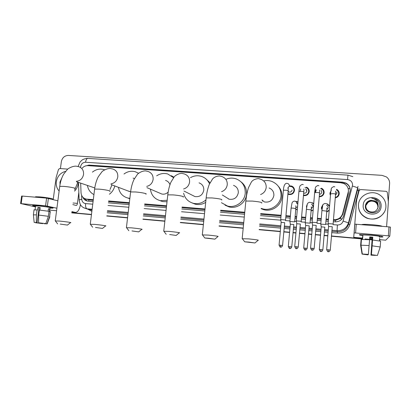 <?xml version="1.0" encoding="UTF-8"?>
<svg xmlns="http://www.w3.org/2000/svg" width="411" height="411" viewBox="0 0 411 411"><rect width="100%" height="100%" fill="white"/><g stroke="black" fill="none" stroke-linecap="round" stroke-linejoin="round"><path stroke-width="0.62" d="M297.317 209.523L295.73 209.738M313.141 210.237L311.106 210.92M306.585 207.694L306.483 206.363L307.181 204.39M329.201 210.499L326.694 212.035M321.977 210.006L321.412 207.534L322.897 204.673M289.365 185.808L291.712 186.07C293.613 186.943 294.533 188.423 294.471 190.509C293.69 193.72 291.666 195.004 288.404 194.357L287.89 194.141M306.925 188.022L306.478 187.133C308.353 188.033 309.262 189.512 309.2 191.572C308.522 194.619 306.606 195.949 303.457 195.559M321.71 189.029L321.438 188.223C323.282 189.142 324.176 190.617 324.115 192.646C323.627 195.297 322.003 196.679 319.244 196.797M336.717 190.067L336.594 189.327C338.402 190.272 339.275 191.742 339.219 193.735C338.875 195.99 337.559 197.367 335.263 197.866M330.444 195.544L329.915 193.067L331.328 190.17M333.419 220.306L335.479 220.368L340.169 218.467L342.697 214.542L348.23 193.797L348.446 191.002M333.475 219.613L333.907 219.649C338.279 219.7 341.171 217.712 342.584 213.689L348.43 191.269C348.538 187.884 347.084 185.346 344.074 183.64L340.817 182.751L87.856 165.648C85.694 165.561 83.823 166.378 82.251 168.094M88.714 201.205L88.791 199.844L93.23 200.311M108.514 201.585L129.275 203.311M144.621 204.591L166.496 206.409M181.965 207.699L204.95 209.61M220.609 210.915L244.689 212.919M260.62 214.244L281.047 215.945M285.886 216.35L290.315 216.715M295.077 217.116L296.634 217.244M301.52 217.65L305.656 217.994M310.464 218.395L312.422 218.56M317.364 218.971L321.191 219.289M326.057 219.695L328.425 219.89M80.679 183.131L81.029 192.702C81.352 196.134 83.073 198.256 86.187 199.068L93.302 199.689M108.591 200.958L129.347 202.68M144.698 203.954L166.568 205.767M182.037 207.052L205.017 208.958M220.676 210.257L244.751 212.256M260.687 213.576L281.109 215.272M285.948 215.672L290.372 216.037M295.139 216.433L296.696 216.561M301.582 216.967L305.712 217.311M310.526 217.712L312.483 217.871M317.42 218.282L321.248 218.601M326.113 219.001L328.481 219.202M310.541 202.484L312.273 202.731L313.711 203.584M295.478 201.375L298.001 201.827M325.856 203.625L327.336 203.907L329.591 205.824M314.929 191.983L315.884 189.599M300.128 190.915L300.79 188.947M335.479 195.24L336.958 193.221L336.763 192.081M323.981 193.417L323.734 193.108M309.175 191.814L308.707 191.439M312.915 205.639L312.483 205.603M329.951 194.1L330.09 193.74M338.664 193.036L339.198 193.93M292.966 187.586L293.88 187.904L292.966 187.586M293.67 188.649L294.358 189.081M308.486 189.969L309.17 190.55M323.493 191.423L324.13 192.168M321.407 208.172L321.536 207.822M372.094 239.736L365.055 239.104L372.094 239.736M362.332 238.863L331.42 236.084L362.332 238.863M327.803 235.76L324.058 235.426L327.803 235.76M320.539 235.107L315.335 234.64L320.539 235.107M311.764 234.321L308.44 234.023L311.764 234.321M304.962 233.71L299.47 233.217L304.962 233.71M295.93 232.898L293.028 232.636L295.93 232.898M289.58 232.328L283.806 231.809L289.58 232.328M280.307 231.496L259.166 229.595L280.307 231.496M243.199 228.162L219.073 225.999L243.199 228.162M203.383 224.586L180.362 222.521L203.383 224.586M164.862 221.128L142.951 219.161L164.862 221.128M127.574 217.779L106.778 215.914L127.574 217.779M91.468 214.537L71.781 212.77L91.468 214.537M380.668 239.752L379.476 240.075L380.668 239.752M380.848 239.767L379.471 240.173M372.083 239.865L365.045 239.233M362.322 238.986L331.41 236.207M327.793 235.883L324.048 235.549M320.529 235.231L315.324 234.763M311.754 234.445L308.43 234.147M304.952 233.833L299.46 233.34M295.92 233.022L293.017 232.76M289.57 232.451L283.796 231.932M280.297 231.614L259.156 229.718M243.189 228.28L219.063 226.112M203.373 224.704L180.347 222.634M164.852 221.241L142.941 219.274M127.564 217.892L106.768 216.022M91.458 214.65L71.771 212.877M333.3 221.709L335.001 221.853C339.332 221.904 342.199 219.936 343.601 215.945L350.223 190.601C350.336 187.282 348.918 184.775 345.98 183.08L342.676 182.16L88.94 165.078L84.985 166.126M87.625 165.638L89.737 165.417L342.702 182.474L345.995 183.398C348.641 184.888 350.059 187.113 350.249 190.072M380.458 239.736L379.487 239.973M60.438 168.587L61.331 161.723C62.225 157.696 64.573 155.605 68.37 155.44L382.03 175.353L386.432 176.925C388.662 178.641 389.715 180.861 389.607 183.589L388.308 201.318M372.104 239.613L365.066 238.981M362.343 238.74L331.43 235.96M327.814 235.637L324.068 235.303M320.549 234.984L315.345 234.517M311.774 234.198L308.456 233.9M304.972 233.587L299.48 233.094M295.941 232.775L293.038 232.518M289.591 232.21L283.816 231.691M280.317 231.372L259.177 229.477M243.214 228.043L219.089 225.88M203.399 224.473L180.372 222.402M164.878 221.015L142.966 219.048M127.59 217.666L106.793 215.801M91.483 214.424L71.797 212.662M82.781 197.146C83.69 199.289 85.241 200.594 87.425 201.071L93.071 201.57M108.36 202.854L129.126 204.596M144.477 205.88L166.352 207.714M181.821 209.014L204.812 210.941M220.471 212.251L244.555 214.27M260.492 215.605L280.918 217.321M285.758 217.722L290.192 218.097M294.954 218.493L296.511 218.626M301.397 219.037L305.532 219.382M310.346 219.787L312.303 219.952M317.246 220.363L321.073 220.686M325.938 221.092L328.307 221.293M87.296 201.046L83.972 198.169M358.479 204.786C358.849 195.472 370.85 189.476 379.153 194.567C383.812 197.46 386.068 201.56 385.908 206.877C385.569 215.477 375.253 221.534 367.069 218.025C361.223 215.354 358.356 210.941 358.479 204.786M384.424 211.953C380.334 218.369 374.529 220.46 367.013 218.22C361.187 215.554 358.335 211.156 358.454 205.027L358.5 204.57M381.095 206.507C380.673 217.583 361.891 216.052 363.211 205.151C363.591 194.203 382.302 195.523 381.095 206.507M371.01 200.285C367.866 200.815 366.006 202.577 365.42 205.567C364.151 214.403 379.348 215.374 379.862 206.543C380.088 204.149 379.348 202.068 377.632 200.301L375.998 199.165L371.796 198.194C375.705 198.975 377.817 201.272 378.125 205.074C377.719 203.24 376.661 201.858 374.955 200.928L371.01 200.285L374.955 200.928M377.796 208.351L378.177 206.702C378.233 204.175 377.159 202.263 374.945 200.969M377.74 208.485L378.069 206.974C378.125 204.457 377.051 202.556 374.847 201.267C370.054 199.71 367.049 201.241 365.831 205.854C365.795 208.505 367.008 210.427 369.474 211.629C374.174 212.811 377.087 211.136 378.212 206.605L378.125 205.074M377.719 208.531L378.028 207.067C378.089 204.555 377.015 202.654 374.817 201.369C370.486 199.818 367.521 201.087 365.924 205.166M377.637 208.706L377.884 207.432C377.945 204.93 376.877 203.039 374.688 201.76C370.491 200.229 367.557 201.426 365.893 205.356M377.663 208.66L377.92 207.339C377.981 204.837 376.913 202.947 374.719 201.662C370.491 200.126 367.547 201.339 365.898 205.31M365.867 205.515L368.086 202.418L365.867 205.495M368.086 202.418C370.157 200.943 372.392 200.702 374.791 201.703M378.377 201.149L375.988 199.201L371.796 198.194M371.513 235.061C379.846 235.873 383.622 236.51 382.836 236.972L379.368 237.065L382.549 237.013C384.038 236.582 380.36 235.929 371.513 235.061L360.221 234.553C358.402 234.717 359.286 235.077 362.882 235.631C359.568 235.123 358.551 234.773 359.841 234.589L371.513 235.061M354.78 224.113L356.691 199.787L359.137 190.519L360.545 189.543L386.052 191.326L386.705 191.531L387.332 192.497L388.38 202.135L386.587 226.692M385.739 240.188L379.507 239.628L385.708 240.204L389.803 236.073L388.328 235.842L388.981 226.893L390.45 227.139L389.803 236.063M362.389 238.118L353.743 237.342L354.75 224.139L388.981 226.893M356.28 224.144L355.587 232.97L388.328 235.842M355.587 232.97L354.056 232.939M369.746 237.06L372.69 237.322L371.374 254.738L377.411 255.467L371.436 254.676L372.782 237.157L369.761 236.89L369.546 239.721M375.454 255.267L371.015 255.103L372.304 237.995L369.695 237.769M362.908 235.256L362.934 234.922L371.405 235.272C377.807 235.899 380.468 236.371 379.394 236.685M375.443 255.38L370.958 255.159L372.212 238.154L369.679 237.933M362.332 239.356L362.538 236.685L362.297 239.356M361.865 224.612L362.322 224.468C364.069 224.252 367.372 224.334 372.243 224.719C378.151 225.259 381.429 225.788 382.081 226.312M361.105 239.608L360.627 245.316L362.07 254.101L363.899 254.173M361.115 239.438L369.576 239.726L368.359 254.45L362.122 253.998L360.673 245.177L361.115 239.438M360.673 245.177L369.135 245.552M368.081 254.424L368.004 254.877L362.07 254.101M362.122 253.998L368.41 254.388M368.05 254.82L363.894 254.275M379.605 238.344L379.42 240.877M372.602 239.998L380.622 241.195L380.196 246.98L377.411 255.467M372.166 245.835L380.196 246.98M362.487 236.864L362.785 236.89M362.8 236.705L362.538 236.685M59.127 191.058C56.857 188.521 55.927 185.433 56.322 181.801C57.365 176.252 60.443 172.774 65.549 171.361M77.489 182.047L77.391 183.404L74.704 189.764M78.311 182.325L78.213 183.676C77.807 186.589 76.58 189.07 74.53 191.125M60.021 184.539L59.96 182.078L61.963 177.65M248.984 242.105L244.715 241.807L254.979 242.983L248.984 242.105M242.331 238.724L248.773 238.899C256.038 239.644 259.161 240.111 258.154 240.312M261.977 199.941L264.33 201.935C269.503 202.721 272.688 200.558 273.88 195.441C273.988 191.855 272.395 189.373 269.107 187.986M262.537 201.128L262.465 200.352M263.651 180.897C266.487 180.275 269.262 180.465 271.964 181.462C278.211 184.246 281.227 189.086 281.021 195.975C280.466 204.714 270.906 211.341 262.588 208.834L261.175 208.377M278.36 186.311C281.021 189.353 282.203 192.908 281.905 196.982C281.36 205.608 271.923 212.148 263.703 209.677L261.144 208.711M208.639 238.252L204.791 237.984L214.871 239.156L208.639 238.252M202.459 234.933L208.259 235.082C215.621 235.842 218.868 236.325 218.005 236.536M225.773 197.11L229.163 199.227C234.106 199.885 237.157 197.732 238.308 192.78C238.426 189.147 236.828 186.676 233.515 185.371M225.855 179.35C229.235 177.891 232.647 177.727 236.094 178.852C242.418 181.477 245.465 186.296 245.233 193.298C244.637 201.775 235.549 208.29 227.545 206.055L221.442 202.7M241.144 181.95C245.079 185.068 246.888 189.194 246.554 194.321C245.963 202.695 236.988 209.127 229.076 206.918L225.012 205.156M228.382 198.965L228.321 198.703M169.656 234.527L176.134 235.457L169.656 234.527M163.886 231.27L169.116 231.398C175.117 231.948 181.4 232.888 179.237 232.893M192.41 195.287L194.989 196.592C199.731 197.141 202.664 195.009 203.789 190.195C203.918 186.537 202.33 184.092 199.022 182.854M190.478 177.655C193.982 175.687 197.619 175.261 201.38 176.365C205.161 177.639 207.874 180.131 209.518 183.845M205.536 178.569L210.047 182.72M205.968 199.849C202.279 203.111 198.112 204.272 193.463 203.337C188.269 201.893 184.981 198.528 183.609 193.232M205.7 202.371C202.453 204.38 199.016 204.997 195.395 204.216L192.019 202.911M131.967 230.931L138.692 231.886L131.967 230.931M126.547 227.725L131.279 227.833C137.228 228.382 143.912 229.369 141.78 229.374M169.969 184.688C169.188 182.499 167.719 181.081 165.561 180.424M156.637 175.857C160.141 173.555 163.845 172.928 167.75 173.981L173.545 177.655M171.336 175.697L173.915 177.198M159.781 193.16L161.78 194.018C164.174 194.506 166.306 193.864 168.166 192.101M167.174 200.291L160.326 200.681C154.587 199.073 151.279 195.225 150.405 189.132M167.015 201.755L162.628 201.58L159.648 200.511M95.511 227.447L102.483 228.429L95.511 227.447M90.394 224.288L94.684 224.385C100.577 224.93 107.661 225.963 105.565 225.963M134.443 178.605L133.082 178.071M123.988 174.012C127.446 171.474 131.166 170.699 135.137 171.685L138.594 173.272M138.358 173.118L138.656 173.221M127.913 190.915L130.647 191.665M129.861 198.323L128.104 198.092C122.699 196.658 119.488 193.078 118.46 187.339M129.809 198.77L128.001 198.071M60.227 224.077L67.44 225.079L60.227 224.077M55.367 220.964L59.271 221.051C65.092 221.591 72.583 222.67 70.528 222.67M92.408 172.142C95.799 169.435 99.493 168.541 103.48 169.466L104.574 169.81M111.977 184.888L109.999 189.548M93.934 194.603C90.348 192.702 88.175 189.646 87.409 185.428M114.792 185.952C113.945 189.373 112.152 192.132 109.403 194.223M335.304 197.383C337.261 196.91 338.387 195.703 338.674 193.766C338.726 192.019 337.965 190.73 336.388 189.892M330.768 192.009L330.48 193.74M338.947 194.932L338.746 194.254M333.234 224L328.132 223.605M330.274 249.991L332.278 226.759L328.574 226.482M326.647 249.683L326.653 249.641C328.045 253.176 328.579 251.126 328.307 251.702L328.307 251.702C327.983 251.301 329.124 252.796 330.269 250.032L326.653 249.641L328.579 226.394L328.112 223.476M330.038 194.521L330.1 193.787M330.485 193.807L330.552 194.275M324.007 193.026L323.596 192.605M319.285 196.335C321.721 196.237 323.159 195.02 323.591 192.677C323.647 190.884 322.856 189.584 321.222 188.777L320.565 188.557M316.259 190.103L315.504 192.096M324.048 193.129L323.606 192.343M319.455 194.341C320.806 194.177 321.597 193.442 321.818 192.132L321.191 190.339M317.158 222.649L312.124 222.243M314.163 248.455L316.213 225.382L312.555 225.1M306.853 190.529L306.585 190.519M303.498 195.076C306.329 195.513 308.065 194.357 308.697 191.603C308.753 189.784 307.947 188.485 306.287 187.693L304.952 187.395M309.211 191.434L308.682 190.802M306.606 189.769L306.169 189.723M303.667 193.129C305.404 193.437 306.472 192.749 306.868 191.058L305.707 188.844M301.299 221.313L296.326 220.897M298.263 246.934L300.354 224.021L296.742 223.738M294.718 246.626L294.723 246.585C296.1 250.094 296.588 248.044 296.331 248.619L296.331 248.619C296.023 248.218 297.112 249.708 298.258 246.975L294.723 246.585L296.747 223.656L296.31 220.774M287.941 193.602L288.635 193.925C291.512 194.501 293.295 193.376 293.983 190.54C294.04 188.7 293.228 187.401 291.548 186.63L289.755 186.373M294.482 189.882L293.916 189.394M285.645 219.998L280.734 219.572M282.573 245.439L284.71 222.675L281.134 222.392M288.121 191.593L288.861 192.029C290.603 192.384 291.682 191.706 292.103 189.995M329.545 206.363L327.254 204.216M322.568 205.474L321.705 207.612L322.029 209.518M326.879 209.667L328.106 207.776C328.132 206.62 327.603 205.803 326.519 205.336M325.759 224.509L320.801 224.108M322.856 249.816L324.829 227.191L321.232 226.836L320.78 223.99L321.911 210.715M319.326 249.513L319.326 249.472C320.698 252.929 321.197 250.916 320.94 251.481L320.94 251.481C320.626 251.085 321.721 252.554 322.851 249.857L319.326 249.472L321.227 226.913M321.484 208.747L321.561 207.879M326.709 211.819L329.237 210.067M312.807 205.366L312.345 205.346M313.675 203.954L312.206 203.039M307.166 205.074L306.786 206.445M311.297 208.696L313.033 206.594C313.059 205.428 312.524 204.611 311.43 204.154M310.151 223.183L305.255 222.783M307.207 248.321L309.226 225.845L305.666 225.49L305.234 222.659L306.395 209.471M311.127 210.709L313.161 209.98M297.97 202.145L295.966 201.667M297.805 204L296.865 203.132M294.744 221.883L289.904 221.467M291.764 246.841L293.824 224.514L290.305 224.236M295.75 209.528L297.338 209.312M295.92 207.606L297.559 206.79M37.802 205.721C44.963 206.327 54.699 207.894 52.88 208.13L49.983 208.094L52.736 208.151C55.202 207.987 45.241 206.348 37.802 205.721L33.044 205.479C31.955 205.572 32.782 205.87 35.536 206.363C32.967 205.901 32.068 205.613 32.849 205.495L37.802 205.721M53.23 199.607L56.112 177.516L58.496 169.394L59.641 168.536L67.753 169.101M80.438 204.57C79.513 209.625 77.849 212.246 75.444 212.436L71.925 211.644M51.026 210.252L49.731 209.995M56.903 208.218L45.58 205.798L46.592 198.117L57.864 200.789M21.613 196.093L22.225 196.073L21.192 203.661L45.58 205.798M21.192 203.661L35.464 206.903M22.225 196.073L46.592 198.117M72.824 204.591L76.184 205.443C76.8 205.387 77.217 204.699 77.438 203.378L78.84 192.302M38.583 222.767L45.801 223.646L38.583 222.767L38.68 215.061L39.348 210.042L49.043 211.326L48.39 216.309L45.801 223.646M45.657 223.63L44.218 223.481M40.175 207.781L39.091 207.694L37.103 222.68L34.159 222.413L37.103 222.68M34.046 209.908L37.596 209.944L37.925 207.442L40.191 207.642L39.867 210.093M35.577 206.06L39.204 206.029C44.573 206.486 51.801 207.673 50.019 207.791L49.531 211.521M35.51 197.033L35.546 196.751L39.764 196.884C46.068 197.383 54.509 198.898 52.408 199.124M45.647 223.718L47.029 223.851L49.608 216.546L50.255 211.583L49.346 211.501L49.669 209.024L48.452 208.757L48.133 211.167M50.255 211.583L50.496 211.855M33.409 214.876L36.409 214.855L36.317 222.546M37.077 209.836L36.409 214.855M47.029 223.851L44.188 223.707M41.999 223.194L41.958 223.492L42.718 223.62L42.801 223.296M42.718 223.62L35.593 222.757L36.995 222.67M41.958 223.492L36.964 222.885M38.68 215.061L48.39 216.309M37.925 207.442L39.091 207.694M48.431 208.916L49.669 209.024M348.23 193.797L348.194 192.646M344.053 183.63L344.13 182.695M335.361 221.873L335.479 220.368M340.169 218.467L341.998 218.996M348.102 188.356L350.136 188.952M88.622 165.7L88.684 165.438M342.697 214.542L342.584 213.689M334.128 220.363L333.907 219.649M89.87 200.034L86.813 199.15M337.272 189.712L336.65 189.666M322.203 188.649L321.566 188.603M307.325 187.596L306.688 187.555M292.627 186.563L292.01 186.517M342.702 182.474L342.676 182.16M333.018 224.617L337.38 224.992C340.272 225.028 342.188 223.718 343.118 221.056L352.587 185.207C352.504 181.996 350.819 180.121 347.536 179.586L85.555 162.263C82.888 162.371 81.244 163.83 80.628 166.635L80.592 167.431M352.828 176.663L347.973 175.137L347.536 179.586M359.168 188.731L349.833 224.57C347.798 230.376 343.627 233.227 337.318 233.124L331.703 232.626M328.091 232.307L324.346 231.979M320.827 231.665L315.627 231.208M312.057 230.89L308.738 230.597M305.26 230.288L299.768 229.806M296.233 229.492L293.331 229.235M289.883 228.932L284.114 228.424M280.615 228.11L259.485 226.245M243.528 224.832L219.407 222.705M203.728 221.318L180.712 219.284M165.222 217.912L143.316 215.981M127.949 214.619L107.158 212.785M91.864 211.357L87.625 209.065M358.017 186.347L348.477 222.88L348.538 224.129L357.853 188.454M343.118 221.056L348.477 222.88C346.622 228.177 342.815 230.776 337.066 230.689L337.395 231.747C343.01 231.835 346.725 229.297 348.538 224.129L349.833 224.57M352.427 186.111C355.664 186.943 357.421 187.621 357.709 188.151L357.555 190.221L358.834 190.709M92.121 209.286L87.034 208.839L92.018 210.093M81.619 195.338L81.768 199.304C82.03 201.77 83.305 203.198 85.591 203.579C85.36 206.492 85.837 208.243 87.034 208.839L83.741 207.802M337.38 224.992L337.066 230.689L331.898 230.237M328.286 229.919L324.546 229.595M321.027 229.287L315.833 228.835M312.262 228.521L308.944 228.228M305.46 227.925L299.973 227.447M296.439 227.139L293.541 226.882M290.094 226.584L284.325 226.081M280.826 225.773L259.706 223.928M243.749 222.536L219.638 220.43M203.964 219.058L180.953 217.049M165.469 215.693L143.567 213.782M128.206 212.436L107.42 210.622M107.307 211.547L128.093 213.371M143.46 214.722L165.361 216.643M180.85 218.005L203.861 220.024M219.541 221.401L243.656 223.517M259.608 224.92L280.739 226.774M284.237 227.078L290.007 227.586M293.449 227.889L296.352 228.146M299.886 228.454L305.373 228.937M308.856 229.24L312.175 229.533M315.746 229.847L320.94 230.304M324.459 230.612L328.204 230.941M331.816 231.259L337.395 231.747L337.318 233.124M85.591 203.579L92.747 204.19M108.042 205.49L128.813 207.257M144.169 208.562L166.049 210.422M181.528 211.737L204.524 213.694M220.188 215.025L244.283 217.075M260.225 218.431L280.723 220.173M285.445 220.573L289.935 220.954M294.697 221.359L296.31 221.498M301.093 221.904L305.281 222.259M310.094 222.67L312.103 222.839M316.948 223.255L320.827 223.584M325.697 223.995L328.106 224.201M79.128 200.219L79.112 199.885L81.768 199.304M78.085 166.491L80.109 161.924L82.231 159.961C82.185 159.817 85.37 158.261 87.831 158.41C86.711 158.523 85.956 159.807 85.555 162.263M89.737 165.417L88.94 165.078M353.743 237.327L362.389 238.097M369.617 238.745L372.15 238.971M260.589 194.531C263.836 193.262 265.706 190.915 266.194 187.483C266.313 183.547 264.576 180.825 260.975 179.314L258.344 178.58C255.072 178.939 252.76 180.075 251.409 181.986L248.527 187.575C247.237 191.5 246.348 195.985 245.845 201.041L245.793 201.596M261.673 203.116C262.721 202.479 259.634 201.801 252.416 201.087L245.845 201.041L242.197 238.467M221.555 191.696C224.838 190.499 226.738 188.161 227.262 184.688C227.401 180.706 225.66 178.009 222.043 176.586L219.505 175.934C216.515 176.119 214.203 177.126 212.579 178.955L209.271 184.426C207.75 188.33 206.712 192.821 206.168 197.897L206.117 198.421M221.714 200.023C222.618 199.371 219.412 198.677 212.097 197.948L206.168 197.897L202.33 234.691M183.578 189.003C187 187.93 189.003 185.592 189.589 181.986C189.748 177.984 188.022 175.312 184.421 173.971L181.924 173.37C177.963 173.319 174.3 176.458 174.136 176.941L170.904 182.237C169.363 185.942 168.325 190.149 167.78 194.86L167.724 195.348M183.121 197.033C185.304 196.684 179.109 195.348 173.134 194.906L167.78 194.86L163.763 231.044M146.717 186.394C150.318 185.495 152.45 183.157 153.123 179.371C153.293 175.363 151.597 172.723 148.032 171.454L145.54 170.889C141.451 170.812 137.536 173.951 137.392 174.398L133.96 179.571C132.296 183.198 131.181 187.313 130.611 191.922L130.559 192.374M145.823 194.136C147.981 193.802 141.384 192.405 135.46 191.973L130.611 191.922L126.434 227.509M111.001 183.83C114.767 183.136 117.032 180.809 117.793 176.838C117.988 172.836 116.328 170.231 112.809 169.019L110.297 168.484C106.665 168.243 102.098 171.284 102.005 171.716L98.265 176.787C96.431 180.378 95.213 184.477 94.617 189.086L94.566 189.497M109.752 191.336C111.874 191.012 104.882 189.563 99.02 189.132L94.617 189.086L90.286 224.093M76.41 181.302C80.32 180.835 82.703 178.528 83.556 174.382C83.772 170.401 82.149 167.827 78.691 166.671L76.148 166.157C72.357 165.895 67.517 168.957 67.435 169.373L63.546 174.331C61.624 177.835 60.355 181.837 59.739 186.332L59.687 186.707M74.848 188.618C76.934 188.31 69.541 186.805 63.746 186.383L59.739 186.332L55.269 220.784M328.307 251.702L328.394 249.76M333.121 223.913L335.561 194.259C335.885 194.028 335.032 193.817 333.002 193.632L330.583 193.874M331.117 188.957L331.143 189.553M312.56 225.017L310.582 248.1C311.97 251.624 312.478 249.575 312.211 250.15L312.211 250.15C311.898 249.749 313.002 251.244 314.158 248.496L310.577 248.141M312.211 250.15L312.252 248.218M317.056 222.556L319.558 193.108C319.871 192.872 319.008 192.661 316.968 192.471L314.641 192.708M315.335 187.842L315.329 188.11M296.326 248.619L296.326 246.698M301.206 221.221L303.77 191.968C304.073 191.737 303.2 191.521 301.145 191.326L298.905 191.562M281.145 222.31L279.069 245.084C280.451 248.593 280.903 246.528 280.656 247.109L280.656 247.109C280.348 246.713 281.422 248.193 282.573 245.48L279.064 245.126M280.651 247.109L280.61 245.192M287.772 188.115L289.354 186.013C289.39 184.847 288.876 184.025 287.808 183.542L286.786 183.291C286.123 183.291 283.796 183.635 283.39 190.236L283.374 190.427M285.563 219.9L288.188 190.848C288.481 190.612 287.592 190.396 285.522 190.201L283.39 190.236L280.728 219.443M320.934 251.481L321.001 249.59M325.661 224.421L326.771 211.126L321.926 210.566L322.681 205.664C322.774 204.606 323.56 203.871 325.039 203.45L325.933 203.661M322.522 205.767L322.527 206.219M305.332 248.09L305.311 249.97C305.003 249.503 305.825 251.188 307.207 248.357L303.719 248.018M310.058 223.096L311.199 209.893L306.406 209.327L307.228 204.447C307.382 203.378 308.178 202.654 309.622 202.269L310.49 202.464M290.315 224.159L288.311 246.497C289.663 249.924 290.13 247.92 289.878 248.48L289.878 248.48C289.58 248.095 290.639 249.544 291.764 246.883L288.311 246.538M289.878 248.48L289.858 246.605M296.896 203.779C296.922 202.572 296.372 201.739 295.242 201.287L294.399 201.102C292.997 201.441 292.185 202.161 291.964 203.275L291.07 208.243M294.661 221.791L295.828 208.67L293.223 208.12L291.086 208.1L289.899 221.349M50.697 210.206L56.574 210.73L50.923 210.242M71.868 212.097L75.234 212.4M73.024 203.003L77.438 203.378M48.385 198.379L47.378 206.045M89.249 199.946L86.187 199.068M327.336 203.907L327.469 204.303M312.273 202.731L312.499 203.152M345.995 183.398L345.98 183.08M78.48 182.381L79.112 199.885C79.662 203.178 80.417 205.176 81.383 205.88C81.959 206.887 83.633 207.848 86.402 208.757L92.007 210.17M347.973 175.137L87.831 158.41M369.617 238.765L372.15 238.991M354.827 224.108L354.138 232.914M362.594 239.356L362.934 234.922M361.012 245.141L361.454 239.392M362.312 253.993L360.986 245.141M244.715 241.807L242.136 238.467M262.588 208.834L263.703 209.677M255.103 242.87L258.087 240.312M204.791 237.984L202.274 234.691M227.545 206.055L229.076 206.918M229.163 199.227L222.305 194.948M214.989 239.053L217.943 236.541M166.183 234.285L163.712 231.044M193.463 203.337L195.395 204.216M194.989 196.592L183.974 191.033M176.247 235.364L179.181 232.893M128.823 230.705L126.388 227.509M160.326 200.681L162.628 201.58M161.78 194.018L146.933 187.642M138.795 231.799L141.728 229.374M92.655 227.242L90.245 224.093M128.104 198.092L129.819 198.688M129.501 191.516L111.129 184.565M102.58 228.346L105.519 225.968M57.632 223.892L55.228 220.784M94.777 187.94L76.497 181.708M67.532 225.007L70.481 222.67M334.806 186.861L333.701 186.548L331.749 187.786C331.4 188.557 331.158 188.449 330.598 193.673L328.127 223.476M335.576 194.059C335.777 191.86 335.746 190.915 335.474 191.213M318.931 185.736L317.857 185.448L315.915 186.645C315.53 187.426 315.237 187.442 314.662 192.512L312.119 222.115M319.573 192.908C319.794 190.848 319.773 189.923 319.506 190.139M312.55 225.017L312.108 222.115M303.267 184.631L302.224 184.364L300.277 185.536C299.85 186.347 299.511 186.471 298.925 191.367L296.321 220.769M303.786 191.773C304.017 189.861 304.006 188.962 303.75 189.075M288.635 193.925L289.108 194.547M288.861 192.029L288.168 191.1M288.203 190.653L288.198 188.022M281.134 222.31L280.713 219.448M326.724 208.028C326.992 207.714 327.007 208.701 326.781 210.977M311.189 206.872C311.446 206.646 311.451 207.606 311.209 209.744M305.311 249.97C305.563 249.405 305.085 251.419 303.719 247.977L305.676 225.49M295.848 205.721L295.838 208.526M290.305 224.159L289.889 221.349M71.863 212.117L75.444 212.436M21.619 196.052L20.586 203.635M35.089 209.713L35.603 205.865M35.49 197.188L35.546 196.751M34.159 222.413L33.394 214.701L34.072 209.713M47.173 223.887L49.839 216.782"/></g></svg>
